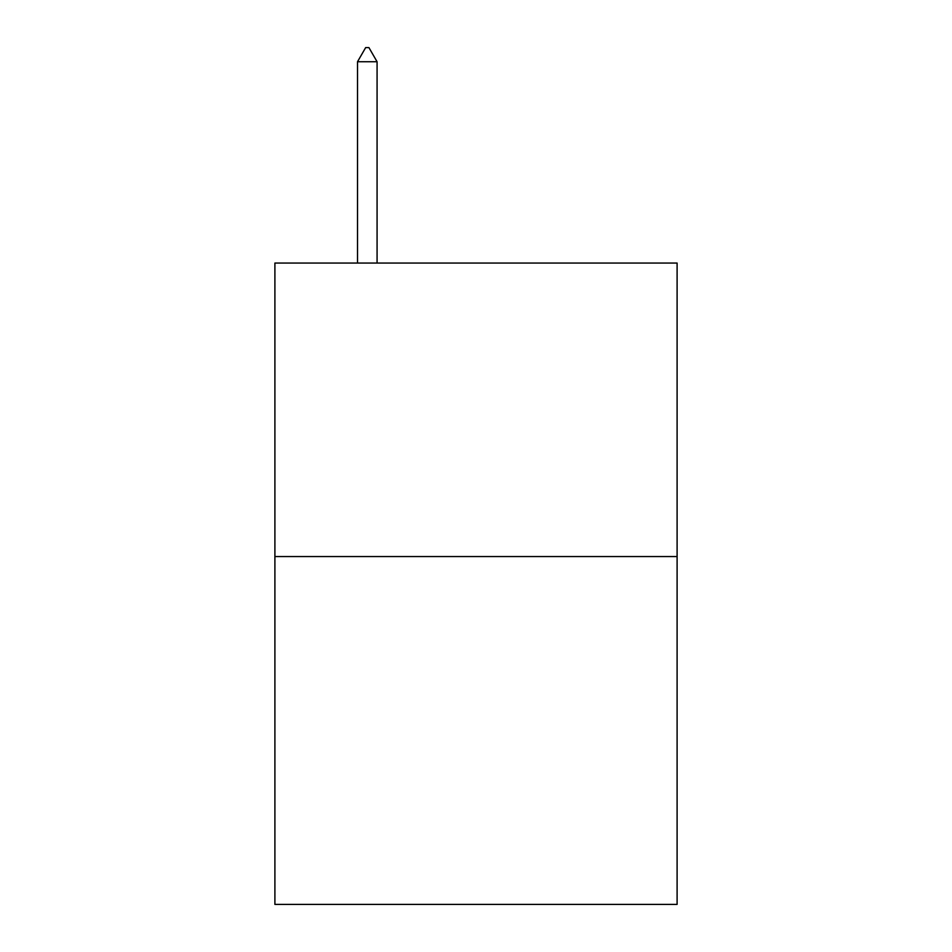 <?xml version="1.0" encoding="UTF-8"?>
<svg xmlns="http://www.w3.org/2000/svg" width="952" height="952" viewBox="0 0 952 952"><rect width="100%" height="100%" fill="white"/><g stroke="black" fill="none" stroke-linecap="round" stroke-linejoin="round"><path stroke-width="1.43" d="M677.098 556.551L677.098 263.05L274.902 263.05L274.902 904.4L677.098 904.4L677.098 556.551L274.902 556.551M377.075 61.737L368.924 47.6L365.663 47.6L357.512 61.737L377.075 61.737L377.075 263.05M357.512 61.737L357.512 263.05"/></g></svg>
